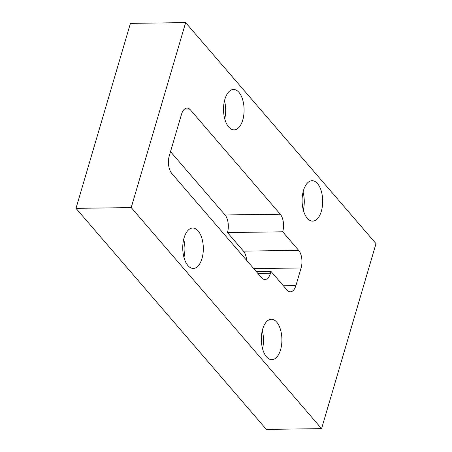 <?xml version="1.0" encoding="UTF-8"?>
<svg xmlns="http://www.w3.org/2000/svg" width="452" height="452" viewBox="0 0 452 452"><rect width="100%" height="100%" fill="white"/><g stroke="black" fill="none" stroke-linecap="round" stroke-linejoin="round"><path stroke-width="0.68" d="M317.496 183.574A20.21 10.289 89.2 0 0 312.112 180.71A20.21 10.289 89.2 0 0 302.411 195.603A20.21 10.289 89.2 0 0 307.292 218.259A20.21 10.289 89.2 0 0 312.677 221.13A20.21 10.289 89.2 0 0 322.378 206.231A20.21 10.289 89.2 0 0 317.496 183.574M238.916 92.327A20.21 10.289 89.2 0 0 233.531 89.456A20.21 10.289 89.2 0 0 223.83 104.355A20.21 10.289 89.2 0 0 228.706 127.012A20.21 10.289 89.2 0 0 234.091 129.877A20.21 10.289 89.2 0 0 243.792 114.983A20.21 10.289 89.2 0 0 238.916 92.327M198.134 230.882A20.21 10.289 89.2 0 0 192.75 228.017A20.21 10.289 89.2 0 0 183.049 242.91A20.21 10.289 89.2 0 0 187.925 265.567A20.21 10.289 89.2 0 0 193.315 268.437A20.21 10.289 89.2 0 0 203.016 253.538A20.21 10.289 89.2 0 0 198.134 230.882M276.72 322.135A20.21 10.289 89.2 0 0 271.336 319.265A20.21 10.289 89.2 0 0 261.635 334.164A20.21 10.289 89.2 0 0 266.51 356.82A20.21 10.289 89.2 0 0 271.895 359.685A20.21 10.289 89.2 0 0 281.596 344.791A20.21 10.289 89.2 0 0 276.72 322.135M185.653 22.6L376.013 243.645L321.57 428.632L131.21 207.587L185.653 22.6L130.43 23.368L75.987 208.355L131.21 207.587M75.987 208.355L266.347 429.4L321.57 428.632M246.656 260.386A12.831 6.531 89.2 0 0 243.447 251.126L227.463 232.571A12.831 6.531 89.2 0 0 225.034 214.971L170.511 151.657M257.906 273.449L270.482 273.274L271.019 271.437L287.003 289.998A12.831 6.531 -90.8 0 0 290.421 291.817A12.831 6.531 -90.8 0 0 295.919 285.574L301.1 267.957L253.747 268.618M270.482 273.274A12.831 6.531 -90.8 0 1 264.985 279.517A12.831 6.531 -90.8 0 1 261.567 277.697L171.732 173.382A12.831 6.531 -90.8 0 1 169.297 155.782L181.501 114.305A12.831 6.531 -90.8 0 1 186.998 108.062A12.831 6.531 -90.8 0 1 190.416 109.881L183.631 109.977M225.034 214.971L280.257 214.203L190.416 109.881M280.257 214.203A12.831 6.531 -90.8 0 1 282.686 231.803L298.67 250.357A12.831 6.531 -90.8 0 1 301.1 267.957M262.539 348.633A20.21 10.289 89.2 0 0 262.284 330.576M183.953 257.38A20.21 10.289 89.2 0 0 183.704 239.323M224.734 118.825A20.21 10.289 89.2 0 0 224.48 100.768M303.315 210.078A20.21 10.289 89.2 0 0 303.066 192.021M256.352 271.646L271.019 271.437M227.463 232.571L282.686 231.803M243.447 251.126L298.67 250.357M283.342 285.749L295.919 285.574"/></g></svg>

